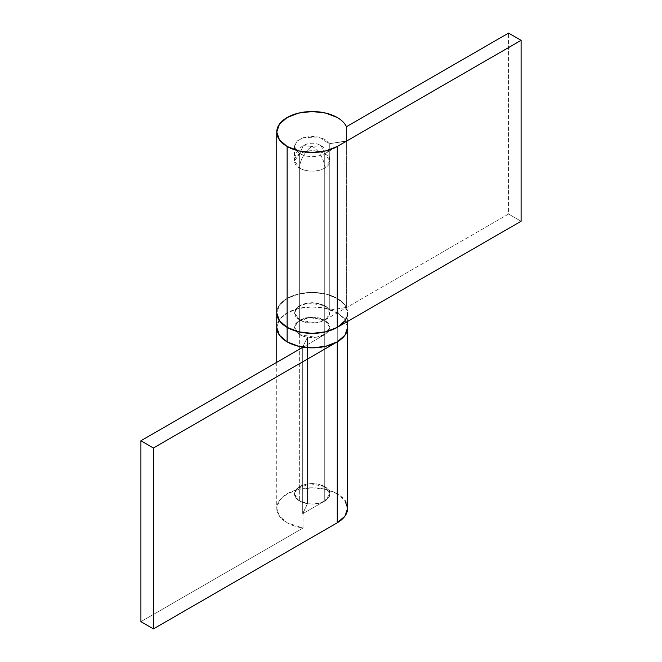 <?xml version="1.0" encoding="UTF-8"?>
<svg xmlns="http://www.w3.org/2000/svg" width="662" height="662" viewBox="0 0 662 662"><rect width="100%" height="100%" fill="white"/><g stroke="black" fill="none" stroke-linecap="round" stroke-linejoin="round"><path stroke-width="0.5" stroke-dasharray="3.31 2.48" d="M276.774 328.211A35.45 20.464 180 0 1 297.966 308.633A35.45 20.464 180 0 1 337.264 312.911L337.264 493.819A35.45 20.464 0 0 0 297.966 489.549A35.45 20.464 0 0 0 276.774 509.128A35.45 20.464 0 0 0 287.134 522.765A35.45 20.464 0 0 0 303.022 528.061L303.022 513.588A35.45 20.464 180 0 1 302.7 513.538L302.7 347.103L307.449 337.239L302.7 347.103M302.7 347.343L302.7 513.538L307.449 503.683L307.449 337.239A17.725 10.236 0 0 1 299.663 334.616L295.823 331.298L294.474 327.384L295.823 323.47L299.663 320.143L305.414 317.925L312.199 317.148L318.985 317.925L324.736 320.143L324.736 153.708L346.441 141.172L346.441 126.699L346.441 141.172A35.45 20.464 0 0 0 346.35 140.981L329.279 143.728L329.279 310.164A17.725 10.236 180 0 0 324.736 305.67L328.575 308.997L329.924 312.911L328.575 316.825L324.736 320.143L328.575 323.47L329.924 327.384L328.575 331.298L324.736 334.616L318.985 336.834L312.199 337.612L305.414 336.834L299.663 334.616L315.989 337.38L326.159 333.689L329.924 327.384L324.736 320.143L318.985 322.361L312.199 323.139L305.414 322.361L299.663 320.143L295.823 316.825L294.474 312.911L295.823 308.997L299.663 305.67L305.414 303.453L312.199 302.675L318.985 303.453L324.736 305.67L324.736 320.143L324.736 305.67L329.924 312.911L326.159 319.216L315.989 322.907L299.663 320.143L299.663 334.616L299.663 320.143L294.474 312.911L298.239 306.597L308.409 302.915L324.736 305.67L318.985 303.453L312.199 302.675L305.414 303.453L299.663 305.67L295.823 308.997L294.474 312.911L295.823 316.825L299.663 320.143L299.663 153.708L294.474 146.468L297.081 141.122L303.262 137.63L318.861 136.984L329.279 143.728L329.279 310.164A17.725 10.236 0 0 0 324.736 305.67L313.945 302.724L303.262 304.073L297.081 307.565L294.474 312.911L299.663 320.143L305.414 322.361L312.199 323.139L318.985 322.361L324.736 320.143L508.565 214.008L521.093 221.249L508.565 214.008L508.565 33.1L508.565 214.008L324.736 320.143L324.736 153.708C316.378 157.614 308.02 157.614 299.663 153.708L299.663 320.143C308.02 324.049 316.378 324.049 324.736 320.143L308.409 317.388L298.239 321.07L294.474 327.384L299.663 334.616L295.823 331.298L294.474 327.384L295.823 323.47L299.663 320.143L305.414 317.925L312.199 317.148L318.985 317.925L324.736 320.143L324.736 486.587L309.924 483.674L296.89 488.664L294.474 493.819L298.413 500.257L307.449 503.683L307.449 337.239A17.725 10.236 180 0 1 299.663 334.616L294.474 327.384L296.89 322.22L309.924 317.23L324.736 320.143L328.575 323.47L329.924 327.384L328.575 331.298L324.736 334.616L303.022 347.153L324.736 334.616L324.736 501.06L329.924 493.819L324.736 486.587L324.736 320.143L329.924 327.384L324.736 334.616L324.736 501.06L303.022 513.588L303.022 528.061L140.907 621.668L303.022 528.061L287.134 522.765L279.447 516.128L276.749 508.292L279.447 500.464L287.134 493.819L298.636 489.383L312.199 487.828L325.762 489.383L337.264 493.819L337.264 312.911A35.45 20.464 180 0 1 347.649 327.384L344.952 319.547L337.264 312.911L325.762 308.475L312.199 306.911L298.636 308.475L287.134 312.911L279.447 319.547L276.749 327.533M347.649 508.292A35.45 20.464 0 0 0 337.264 493.819L344.952 500.464M303.022 513.588L307.449 503.683L300.399 501.457L295.773 497.667L294.516 493.091L296.89 488.664L302.402 485.287L309.924 483.674L317.917 484.137L324.736 486.587L328.575 489.905L329.924 493.819L328.575 497.741L324.736 501.06L303.022 513.588M347.327 330.131A35.45 20.464 0 0 0 337.264 312.911L337.264 298.438L325.762 294.002L312.199 292.438L298.636 294.002L287.134 298.438L279.447 305.074L276.749 312.911L279.447 305.074L287.134 298.438L298.636 294.002L312.199 292.438L325.762 294.002L337.264 298.438A35.45 20.464 180 0 1 346.35 307.425L329.279 310.164L346.35 307.425L346.35 140.981L346.35 307.425A35.45 20.464 0 0 0 337.264 298.438A35.45 20.464 0 0 0 298.876 293.945A35.45 20.464 0 0 0 276.749 312.605M346.441 141.172L329.279 143.728L325.431 139.657L318.861 136.984L310.933 136.264L303.262 137.63L297.428 140.816L294.623 145.16L295.418 149.769L299.663 153.708L305.414 155.926L312.199 156.704L318.985 155.926L324.736 153.708L346.441 141.172M324.736 168.181C325.29 161.346 318.397 149.405 312.199 146.468C306.001 149.405 299.108 161.346 299.663 168.181C308.02 172.087 316.378 172.087 324.736 168.181A17.725 10.236 180 0 1 299.663 168.181C299.108 161.346 306.001 149.405 312.199 146.468L321.062 145.59L324.736 153.708C316.378 149.802 308.02 149.802 299.663 153.708L303.337 145.59L312.199 146.468L303.337 145.59L299.663 153.708L294.474 160.94L299.663 168.181L299.663 501.06A17.725 10.236 0 0 0 317.868 503.517A17.725 10.236 0 0 0 329.767 495.193A17.725 10.236 0 0 0 324.736 486.587L324.736 153.708A17.725 10.236 180 0 1 329.767 162.314A17.725 10.236 180 0 1 324.736 168.181L329.924 160.94L324.736 153.708L324.736 486.587L328.575 489.905L329.924 493.819L328.575 497.741L324.736 501.06L318.985 503.277L312.199 504.055L305.414 503.277L299.663 501.06L295.823 497.741L294.474 493.819L295.823 489.905L299.663 486.587L305.414 484.369L312.199 483.591L318.985 484.369L324.736 486.587A17.725 10.236 0 0 0 306.531 484.121A17.725 10.236 0 0 0 294.631 492.445A17.725 10.236 0 0 0 299.663 501.06L299.663 168.181A17.725 10.236 180 0 1 294.631 159.567A17.725 10.236 180 0 1 299.663 153.708A17.725 10.236 180 0 1 324.736 153.708L321.062 145.59L312.199 146.468C318.397 149.405 325.29 161.346 324.736 168.181M277.072 310.155A35.45 20.464 180 0 1 300.871 293.514A35.45 20.464 180 0 1 337.264 298.438A35.45 20.464 180 0 1 347.327 315.658M344.952 320.739L347.649 312.911L344.952 305.074L337.264 298.438L337.264 312.911A35.45 20.464 0 0 0 300.871 307.987A35.45 20.464 0 0 0 277.072 324.628M347.649 327.384L344.952 319.547L337.264 312.911L325.762 308.475L312.199 306.911L298.636 308.475L287.134 312.911L279.447 319.547L276.749 327.409M276.749 362.321L276.749 508.292M294.474 146.468L294.474 160.94C294.706 154.229 297.66 149.115 303.337 145.59C309.245 142.429 315.153 142.429 321.062 145.59C326.738 149.115 329.693 154.229 329.924 160.94L329.924 312.911M347.649 312.911L347.649 321.384"/><path stroke-width="0.99" d="M276.749 312.605A35.45 20.464 0 0 0 287.134 327.384L279.447 320.739L276.749 312.911L276.749 327.384L279.447 335.212L287.134 341.857A35.45 20.464 0 0 0 302.7 347.103A35.45 20.464 180 0 1 287.134 341.857A35.45 20.464 180 0 1 276.774 328.211M347.327 315.658A35.45 20.464 180 0 1 323.528 332.299A35.45 20.464 180 0 1 287.134 327.384A35.45 20.464 0 0 0 337.264 327.384L325.762 331.819L312.199 333.375L298.636 331.819L287.134 327.384L287.134 146.468L287.134 341.857L298.636 346.292L312.199 347.848L325.762 346.292L337.264 341.857L344.952 335.212L347.649 327.384A35.45 20.464 180 0 1 337.264 341.857L153.435 447.992L140.907 440.751L303.022 347.153L140.907 440.751L140.907 621.668L153.435 628.9L337.264 522.765L337.264 341.857L153.435 447.992L153.435 628.9L153.435 447.992L140.907 440.751L140.907 621.668L153.435 628.9L337.264 522.765A35.45 20.464 0 0 0 347.649 508.292L344.952 500.464M347.649 321.384L347.649 327.384L344.952 335.212L337.264 341.857L337.264 522.765L344.952 516.128L347.649 508.292L347.649 327.351M287.134 146.468A35.45 20.464 180 0 1 276.749 131.688A35.45 20.464 180 0 1 298.876 113.028A35.45 20.464 180 0 1 337.264 117.522A35.45 20.464 180 0 1 346.441 126.699L508.565 33.1L521.093 40.332L337.264 146.468A35.45 20.464 180 0 1 287.134 146.468L279.447 139.831L276.749 131.995L279.447 124.166L287.134 117.522L298.636 113.086L312.199 111.53L325.762 113.086L337.264 117.522C341.741 120.112 344.803 123.165 346.441 126.699L508.565 33.1L521.093 40.332L521.093 221.249L521.093 40.332L337.264 146.468L337.264 327.384L337.264 146.468L325.762 150.903L312.199 152.467L298.636 150.903L287.134 146.468M277.072 324.628A35.45 20.464 0 0 0 287.134 341.857L287.134 327.384L298.636 331.819L312.199 333.375L325.762 331.819L337.264 327.384L521.093 221.249L337.264 327.384L344.952 320.739M276.749 362.321L276.749 327.409L279.447 335.212L287.134 341.857A35.45 20.464 0 0 0 323.528 346.772A35.45 20.464 0 0 0 347.327 330.131M276.749 131.995L276.749 312.911L279.447 320.739L287.134 327.384A35.45 20.464 180 0 1 277.072 310.155"/></g></svg>
